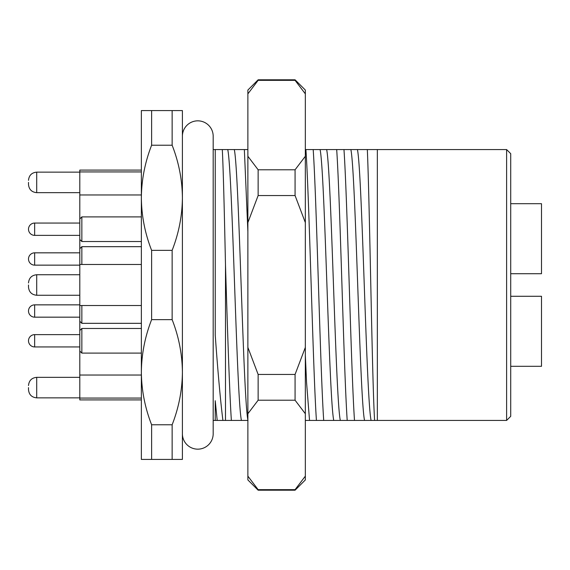 <?xml version="1.0" encoding="UTF-8"?>
<svg xmlns="http://www.w3.org/2000/svg" width="570" height="570" viewBox="0 0 570 570"><rect width="100%" height="100%" fill="white"/><g stroke="black" fill="none" stroke-linecap="round" stroke-linejoin="round"><path stroke-width="0.85" d="M506.616 149.568L510.72 153.672L510.72 416.328L506.616 420.432L506.616 149.568L377.34 149.568L377.34 420.432L354.49 420.432C351.035 369.944 347.429 200.056 343.974 149.568L367.329 149.568C369.681 203.084 372.117 381.914 374.604 420.432M141.36 407.094L141.36 399.912L79.8 399.912L79.8 398.067L141.36 398.067M79.8 398.067L79.8 170.088L141.36 170.088L141.36 162.906M506.616 420.432L377.34 420.432M213.18 149.568L215.232 149.568L215.232 335.139C217.883 372.068 220.44 400.503 222.906 420.432L213.18 420.432M217.198 420.432L215.232 400.717L215.232 420.432M234.298 149.568C236.643 160.042 238.844 220.412 241.138 285C243.426 349.588 245.634 409.958 247.979 420.432L231.37 420.432C229.482 392.274 227.359 325.798 225.492 265.043C224.409 215.325 223.376 170.266 222.307 149.568L244.352 149.568L247.879 231.57M305.335 149.568L305.912 149.568C309.368 200.056 312.973 369.944 316.428 420.432L305.335 420.432M340.319 420.432L323.71 420.432C320.255 369.944 316.649 200.056 313.194 149.568L336.692 149.568C340.147 200.056 343.753 369.944 347.208 420.432L340.319 420.432C337.974 409.958 335.766 349.588 333.478 285C331.184 220.412 328.983 160.042 326.639 149.568M367.329 149.568L377.34 149.568M247.879 149.568L244.352 149.568M316.428 420.432L323.71 420.432M313.194 149.568L305.912 149.568M347.208 420.432L354.49 420.432M343.974 149.568L336.692 149.568M225.492 265.043L225.492 420.432L222.906 420.432M215.232 149.568L222.307 149.568M172.14 145.222L151.62 145.222L151.62 110.58L172.14 110.58L172.14 145.222C178.802 162.251 182.222 179.771 182.4 197.79L182.4 459.42L151.62 459.42L151.62 424.778L172.14 424.778L172.14 459.42M151.62 250.358L172.14 250.358L172.14 319.642L151.62 319.642L151.62 250.358C144.958 233.33 141.538 215.809 141.36 197.79L141.36 110.58L151.62 110.58M172.14 110.58L182.4 110.58L182.4 197.79C182.229 215.731 178.809 233.251 172.14 250.358M172.14 319.642C178.802 336.671 182.222 354.191 182.4 372.21C182.229 390.151 178.809 407.671 172.14 424.778M151.62 424.778C144.958 407.75 141.538 390.229 141.36 372.21L141.36 197.79C141.531 179.849 144.951 162.329 151.62 145.222M151.62 459.42L141.36 459.42L141.36 372.21C141.531 354.269 144.951 336.749 151.62 319.642M225.492 420.432L231.37 420.432M141.36 197.79L141.36 278.01M510.72 366.303L541.5 366.303L541.5 296.286L510.72 296.286M510.72 273.714L541.5 273.714L541.5 203.697L510.72 203.697L541.5 203.697M28.5 387.6L28.5 389.652L28.5 387.6M28.5 285L28.5 287.052L28.5 285M28.5 182.4L28.5 184.452L28.5 182.4M79.8 305.52L141.36 305.52M79.8 194.969L141.36 194.969M79.8 375.031L141.36 375.031M79.8 171.933L141.36 171.933M79.8 264.48L141.36 264.48M258.139 490.2L247.879 479.94L247.879 90.06L258.139 79.8L258.139 80.342L295.075 80.342L295.075 79.8L305.335 90.06L305.335 479.94L295.075 490.2L258.139 490.2L258.139 489.659L295.075 489.659L295.075 490.2M295.075 195.553L258.139 195.553L258.139 169.782L295.075 169.782L295.075 195.553L305.335 222.592M258.139 374.447L295.075 374.447L295.075 400.218L258.139 400.218L258.139 374.447L247.879 347.408M247.879 413.734L258.139 400.218M247.879 222.592L258.139 195.553M258.139 169.782L247.879 156.266M247.879 93.858L258.139 80.342M258.139 489.659L247.879 476.142M305.335 156.266L295.075 169.782M305.335 347.408L295.075 374.447M295.075 400.218L305.335 413.734M295.075 80.342L305.335 93.858M305.335 476.142L295.075 489.659M182.4 433.77A15.39 15.39 0 0 0 197.79 449.16A15.39 15.39 0 0 0 213.18 433.77L213.18 433.763A15.39 15.39 0 0 1 213.18 433.77L213.18 136.23A15.39 15.39 0 0 0 197.79 120.84A15.39 15.39 0 0 0 182.4 136.237M79.8 330.529L81.852 328.477L81.852 353.101L141.36 353.101M81.852 305.52L81.852 323.325L141.36 323.325M79.8 248.727L81.852 246.675L81.852 264.48M79.8 218.951L81.852 216.899L81.852 241.523L141.36 241.523M241.423 420.432C239.079 409.958 236.878 349.588 234.584 285C232.296 220.412 230.088 160.042 227.743 149.568M309.538 420.432L306.546 382.313L305.335 355.195M333.764 420.432C331.419 409.958 329.218 349.588 326.923 285C324.636 220.412 322.428 160.042 320.084 149.568M371.099 420.432C368.754 409.958 366.546 349.588 364.259 285C361.964 220.412 359.763 160.042 357.418 149.568M364.543 420.432C362.199 409.958 359.998 349.588 357.704 285C355.416 220.412 353.208 160.042 350.863 149.568M79.8 377.34L36.708 377.34L36.708 397.86C31.721 397.376 28.985 394.639 28.5 389.652M79.8 274.74L36.708 274.74L36.708 295.26C31.721 294.776 28.985 292.04 28.5 287.052M79.8 172.14L36.708 172.14L36.708 192.66C31.721 192.176 28.985 189.44 28.5 184.452M79.8 334.633L34.656 334.633L34.656 346.945L79.8 346.945L34.656 346.945A6.156 6.156 0 0 1 28.5 340.789A6.156 6.156 0 0 0 34.656 346.945M79.8 304.857L34.656 304.857L34.656 317.169L79.8 317.169L34.656 317.169A6.156 6.156 0 0 1 28.5 311.013A6.156 6.156 0 0 0 34.656 317.169M79.8 252.831L34.656 252.831A6.156 6.156 0 0 0 28.5 258.987A6.156 6.156 0 0 1 34.656 252.831L34.656 265.143L79.8 265.143L34.656 265.143A6.156 6.156 0 0 1 28.5 258.987A6.156 6.156 0 0 0 34.656 265.143M79.8 223.055L34.656 223.055A6.156 6.156 0 0 0 28.5 229.211A6.156 6.156 0 0 1 34.656 223.055L34.656 235.367L79.8 235.367L34.656 235.367A6.156 6.156 0 0 1 28.5 229.211A6.156 6.156 0 0 0 34.656 235.367M36.708 192.66L79.8 192.66M36.708 295.26L79.8 295.26M36.708 397.86L79.8 397.86M36.708 172.14C31.721 172.625 28.985 175.361 28.5 180.348M36.708 274.74C31.721 275.224 28.985 277.961 28.5 282.948M36.708 377.34C31.721 377.825 28.985 380.56 28.5 385.548M295.075 79.8L258.139 79.8M81.852 328.477L141.36 328.477M79.8 351.049L81.852 353.101M34.656 334.633A6.156 6.156 0 0 0 28.5 340.789M79.8 321.273L81.852 323.325M34.656 304.857A6.156 6.156 0 0 0 28.5 311.013M81.852 246.675L141.36 246.675M81.852 216.899L141.36 216.899M79.8 239.471L81.852 241.523"/></g></svg>
